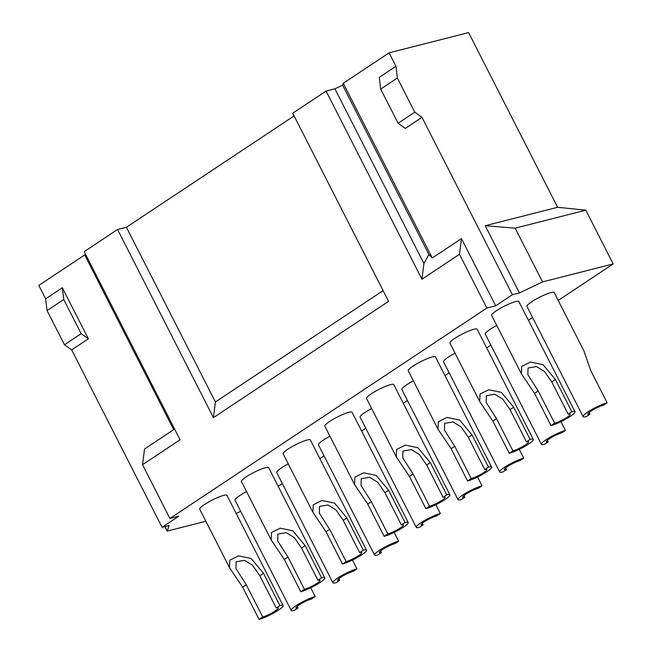 <?xml version="1.0" encoding="UTF-8"?>
<svg xmlns="http://www.w3.org/2000/svg" width="652" height="652" viewBox="0 0 652 652"><rect width="100%" height="100%" fill="white"/><g stroke="black" fill="none" stroke-linecap="round" stroke-linejoin="round"><path stroke-width="0.98" d="M395.968 66.268L389.122 52.828L468.592 32.6L557.607 207.295L485.202 225.731L515.153 228.167L542.545 281.917L519.432 292.919L512.374 294.72L421.991 117.336L405.308 128.411L398.095 123.261L380.686 89.088L379.293 77.344L395.968 66.268L397.361 78.012L414.778 112.185L421.991 117.336M542.545 281.917L613.182 263.938L558.21 300.433M532.57 317.451L528.389 320.23M490.874 345.136L486.685 347.915M449.171 372.822L444.982 375.601M407.467 400.507L403.278 403.286M365.764 428.193L361.575 430.972M324.06 455.878L319.879 458.658M282.357 483.564L278.176 486.343M240.653 511.258L236.211 513.531M205.853 521.258L167.214 531.095L164.907 526.563M88.362 338.828L62.347 287.76L63.741 299.504L81.158 333.677L88.362 338.828L71.687 349.904L162.063 527.289L169.129 525.488L167.214 531.095M162.063 527.289L178.746 516.213L169.919 518.462L486.857 308.046L495.691 305.796L512.374 294.72M246.546 491.608A15.281 2.469 153 0 0 235.038 500.231L291.183 610.427A15.281 2.469 153 0 0 294.37 610.411L298.021 607.982A9.935 1.606 -27 0 1 295.951 607.998A9.935 1.606 -27 0 1 301.403 603.507A9.935 1.606 -27 0 1 311.575 598.984L315.226 596.564A15.281 2.469 153 0 0 299.578 603.516A15.281 2.469 153 0 0 291.183 610.427M288.249 463.922A15.281 2.469 153 0 0 276.741 472.545L332.887 582.741A15.281 2.469 153 0 0 336.073 582.725L339.725 580.296A9.935 1.606 -27 0 1 337.654 580.313A9.935 1.606 -27 0 1 343.107 575.814A9.935 1.606 -27 0 1 353.278 571.299L356.929 568.878A15.281 2.469 153 0 0 341.281 575.83A15.281 2.469 153 0 0 332.887 582.741M329.953 436.229A15.281 2.469 153 0 0 318.445 444.86L374.59 555.048A15.281 2.469 153 0 0 377.777 555.031L381.428 552.611A9.935 1.606 -27 0 1 379.358 552.627A9.935 1.606 -27 0 1 384.81 548.128A9.935 1.606 -27 0 1 394.982 543.613L398.633 541.193A15.281 2.469 153 0 0 382.985 548.136A15.281 2.469 153 0 0 374.59 555.048M371.656 408.543A15.281 2.469 153 0 0 360.148 417.174L416.294 527.362A15.281 2.469 153 0 0 419.481 527.346L423.132 524.925A9.935 1.606 -27 0 1 421.062 524.933A9.935 1.606 -27 0 1 426.514 520.443A9.935 1.606 -27 0 1 436.685 515.928L440.336 513.507A15.281 2.469 153 0 0 424.68 520.451A15.281 2.469 153 0 0 416.294 527.362M413.36 380.858A15.281 2.469 153 0 0 401.852 389.488L457.997 499.676A15.281 2.469 153 0 0 461.184 499.66L464.835 497.24A9.935 1.606 -27 0 1 462.757 497.248A9.935 1.606 -27 0 1 468.217 492.757A9.935 1.606 -27 0 1 478.389 488.242L482.04 485.822A15.281 2.469 153 0 0 466.384 492.765A15.281 2.469 153 0 0 457.997 499.676M455.063 353.172A15.281 2.469 153 0 0 443.547 361.803L499.701 471.991A15.281 2.469 153 0 0 502.888 471.975L506.539 469.554A9.935 1.606 -27 0 1 504.461 469.562A9.935 1.606 -27 0 1 509.921 465.072A9.935 1.606 -27 0 1 520.092 460.556L523.743 458.136A15.281 2.469 153 0 0 508.087 465.08A15.281 2.469 153 0 0 499.701 471.991M496.767 325.487A15.281 2.469 153 0 0 485.251 334.109L541.404 444.305A15.281 2.469 153 0 0 544.591 444.289L548.242 441.869A9.935 1.606 -27 0 1 546.164 441.877A9.935 1.606 -27 0 1 551.625 437.386A9.935 1.606 -27 0 1 561.796 432.871L565.439 430.45L560.956 421.648M607.142 402.757L590.712 370.507L583.939 350.939L554.192 292.552A15.281 2.469 153 0 0 550.997 292.569A15.281 2.469 153 0 0 535.349 299.512A15.281 2.469 153 0 0 526.955 306.424L583.1 416.62A15.281 2.469 153 0 0 586.295 416.604L589.946 414.183A9.935 1.606 -27 0 1 587.868 414.191A9.935 1.606 -27 0 1 593.328 409.7A9.935 1.606 -27 0 1 603.499 405.185L607.142 402.757A15.281 2.469 153 0 0 591.494 409.709A15.281 2.469 153 0 0 583.1 416.62M259.056 619.4A15.281 2.469 153 0 0 274.704 612.448A15.281 2.469 153 0 0 283.098 605.537L226.953 495.349A15.281 2.469 153 0 0 223.758 495.365A15.281 2.469 153 0 0 208.11 502.309A15.281 2.469 153 0 0 199.716 509.22L229.463 567.615L242.617 587.15L259.056 619.4L262.699 616.979L246.269 584.722L235.942 568.536L236.122 561.812L244.565 560.353L252.593 565.3L259.822 575.724L276.252 607.982L279.904 605.553L263.473 573.304L251.134 558.487L238.51 555.871L229.838 560.158L229.463 567.615M300.759 591.714A15.281 2.469 153 0 0 316.407 584.762A15.281 2.469 153 0 0 324.802 577.851L268.657 467.663A15.281 2.469 153 0 0 265.462 467.68A15.281 2.469 153 0 0 249.814 474.623A15.281 2.469 153 0 0 241.419 481.535L271.167 539.921L284.321 559.465L300.759 591.714L304.402 589.294L287.972 557.036L277.646 540.85L277.825 534.127L286.269 532.668L294.296 537.615L301.526 548.039L317.956 580.296L321.607 577.868L305.177 545.618L292.838 530.801L280.213 528.185L271.542 532.472L271.167 539.921M342.463 564.029A15.281 2.469 153 0 0 358.111 557.077A15.281 2.469 153 0 0 366.505 550.166L310.352 439.978A15.281 2.469 153 0 0 307.165 439.994A15.281 2.469 153 0 0 291.517 446.938A15.281 2.469 153 0 0 283.123 453.849L312.87 512.236L326.024 531.779L342.463 564.029L346.106 561.608L329.676 529.351L319.35 513.165L319.529 506.441L327.964 504.982L336 509.929L343.229 520.353L359.659 552.603L363.311 550.182L346.88 517.933L334.541 503.116L321.917 500.5L313.245 504.787L312.87 512.236M384.167 536.343A15.281 2.469 153 0 0 399.815 529.391A15.281 2.469 153 0 0 408.201 522.48L352.056 412.284A15.281 2.469 153 0 0 348.869 412.3A15.281 2.469 153 0 0 333.221 419.252A15.281 2.469 153 0 0 324.826 426.163L354.574 484.55L367.728 504.086L384.167 536.343L387.81 533.915L371.379 501.665L361.053 485.479L361.232 478.755L369.668 477.288L377.704 482.244L384.933 492.667L401.363 524.917L405.014 522.496L388.584 490.247L376.245 475.43L363.62 472.814L354.949 477.101L354.574 484.55M425.862 508.658A15.281 2.469 153 0 0 441.518 501.706A15.281 2.469 153 0 0 449.904 494.795L393.759 384.598A15.281 2.469 153 0 0 390.572 384.615A15.281 2.469 153 0 0 374.924 391.567A15.281 2.469 153 0 0 366.53 398.478L396.277 456.865L409.432 476.4L425.862 508.658L429.513 506.229L413.083 473.98L402.757 457.794L402.928 451.07L411.371 449.603L419.407 454.558L426.636 464.982L443.067 497.231L446.718 494.811L430.287 462.561L417.948 447.745L405.324 445.12L396.652 449.415L396.277 456.865M467.565 480.964A15.281 2.469 153 0 0 483.222 474.02A15.281 2.469 153 0 0 491.608 467.109L435.463 356.913A15.281 2.469 153 0 0 432.276 356.929A15.281 2.469 153 0 0 416.62 363.881A15.281 2.469 153 0 0 408.233 370.792L437.981 429.179L451.135 448.715L467.565 480.964L471.217 478.544L454.786 446.294L444.46 430.108L444.631 423.384L453.075 421.917L461.111 426.873L468.34 437.296L484.77 469.546L488.421 467.125L471.991 434.876L459.652 420.059L447.027 417.435L438.356 421.73L437.981 429.179M509.269 453.279A15.281 2.469 153 0 0 524.925 446.335A15.281 2.469 153 0 0 533.312 439.424L477.166 329.227A15.281 2.469 153 0 0 473.98 329.244A15.281 2.469 153 0 0 458.323 336.196A15.281 2.469 153 0 0 449.937 343.107L479.685 401.493L492.839 421.029L496.49 418.608L512.92 450.858L509.269 453.279L492.839 421.029M550.973 425.593A15.281 2.469 153 0 0 566.621 418.649A15.281 2.469 153 0 0 575.015 411.738L518.87 301.542A15.281 2.469 153 0 0 515.683 301.558A15.281 2.469 153 0 0 500.027 308.51A15.281 2.469 153 0 0 491.641 315.421L521.388 373.808L534.542 393.343L550.973 425.593L554.624 423.172L538.193 390.923L527.859 374.737L528.038 368.013L536.482 366.546L544.518 371.501L551.747 381.925L568.177 414.175L571.828 411.754L555.39 379.497L543.059 364.688L530.435 362.064L521.763 366.359L521.388 373.808M485.202 225.731L519.432 292.919M397.361 78.012L380.686 89.088M414.778 112.185L398.095 123.261M383.107 290.621L215.404 401.95L126.398 227.255L294.093 115.926M62.347 287.76L45.664 298.836L38.818 285.397L84.695 254.94L173.701 429.644L144.516 449.016L142.527 464.705L180.058 439.79L84.206 251.656L117.564 229.504L126.398 227.255M495.691 305.796L461.453 238.608L432.26 257.98L428.886 254.476L423.922 263.522L421.942 279.211L459.473 254.288L461.453 238.608M389.122 52.828L343.254 83.285L432.26 257.98M343.254 83.285L342.61 85.159L334.908 88.827L326.082 91.076L292.715 113.22L388.576 301.354L213.424 417.639L215.404 401.95M85.648 254.492L84.695 254.94M613.182 263.938L585.789 210.18L557.607 207.295M63.741 299.504L47.058 310.58L45.664 298.836M47.058 310.58L64.475 344.753L71.687 349.904M81.158 333.677L64.475 344.753M585.789 210.18L515.153 228.167M342.61 85.159L428.886 254.476M174.32 428.519L173.701 429.644M486.857 308.046L459.473 254.288M169.919 518.462L142.527 464.705M117.564 229.504L213.424 417.639M326.082 91.076L421.942 279.211M334.908 88.827L423.922 263.522M310.743 587.762L315.226 596.564M297.173 606.327L298.021 607.982M338.877 578.642L339.725 580.296M352.447 560.076L356.929 568.878M380.581 550.948L381.428 552.611M394.15 532.391L398.633 541.193M422.284 523.263L423.132 524.925M435.854 504.705L440.336 513.507M463.988 495.577L464.835 497.24M477.557 477.019L482.04 485.822M505.691 467.892L506.539 469.554M519.253 449.334L523.743 458.136M547.395 440.206L548.242 441.869M589.098 412.52L589.946 414.183M565.439 430.45A15.281 2.469 153 0 0 549.791 437.394A15.281 2.469 153 0 0 541.404 444.305M496.49 418.608L486.164 402.423L486.335 395.699L494.778 394.232L502.814 399.187L510.043 409.611L526.474 441.86L530.125 439.44L513.686 407.19L501.355 392.374L488.731 389.749L480.059 394.044L479.685 401.493M276.252 607.982A9.935 1.606 -27 0 1 278.331 607.966A9.935 1.606 -27 0 1 272.878 612.464A9.935 1.606 -27 0 1 262.699 616.979M283.098 605.537A15.281 2.469 153 0 0 279.904 605.553M317.956 580.296A9.935 1.606 -27 0 1 320.034 580.28A9.935 1.606 -27 0 1 314.582 584.771A9.935 1.606 -27 0 1 304.402 589.294M324.802 577.851A15.281 2.469 153 0 0 321.607 577.868M359.659 552.603A9.935 1.606 -27 0 1 361.738 552.594A9.935 1.606 -27 0 1 356.277 557.085A9.935 1.606 -27 0 1 346.106 561.608M366.505 550.166A15.281 2.469 153 0 0 363.311 550.182M401.363 524.917A9.935 1.606 -27 0 1 403.441 524.909A9.935 1.606 -27 0 1 397.981 529.4A9.935 1.606 -27 0 1 387.81 533.915M408.201 522.48A15.281 2.469 153 0 0 405.014 522.496M443.067 497.231A9.935 1.606 -27 0 1 445.145 497.223A9.935 1.606 -27 0 1 439.684 501.714A9.935 1.606 -27 0 1 429.513 506.229M449.904 494.795A15.281 2.469 153 0 0 446.718 494.811M484.77 469.546A9.935 1.606 -27 0 1 486.848 469.538A9.935 1.606 -27 0 1 481.388 474.028A9.935 1.606 -27 0 1 471.217 478.544M491.608 467.109A15.281 2.469 153 0 0 488.421 467.125M526.474 441.86A9.935 1.606 -27 0 1 528.552 441.852A9.935 1.606 -27 0 1 523.091 446.343A9.935 1.606 -27 0 1 512.92 450.858M533.312 439.424A15.281 2.469 153 0 0 530.125 439.44M568.177 414.175A9.935 1.606 -27 0 1 570.247 414.167A9.935 1.606 -27 0 1 564.795 418.657A9.935 1.606 -27 0 1 554.624 423.172M575.015 411.738A15.281 2.469 153 0 0 571.828 411.754M259.822 575.724L263.473 573.304M242.617 587.15L246.269 584.722M301.526 548.039L305.177 545.618M284.321 559.465L287.972 557.036M343.229 520.353L346.88 517.933M326.024 531.779L329.676 529.351M384.933 492.667L388.584 490.247M367.728 504.086L371.379 501.665M426.636 464.982L430.287 462.561M409.432 476.4L413.083 473.98M468.34 437.296L471.991 434.876M451.135 448.715L454.786 446.294M510.043 409.611L513.686 407.19M551.747 381.925L555.39 379.497M534.542 393.343L538.193 390.923"/></g></svg>

